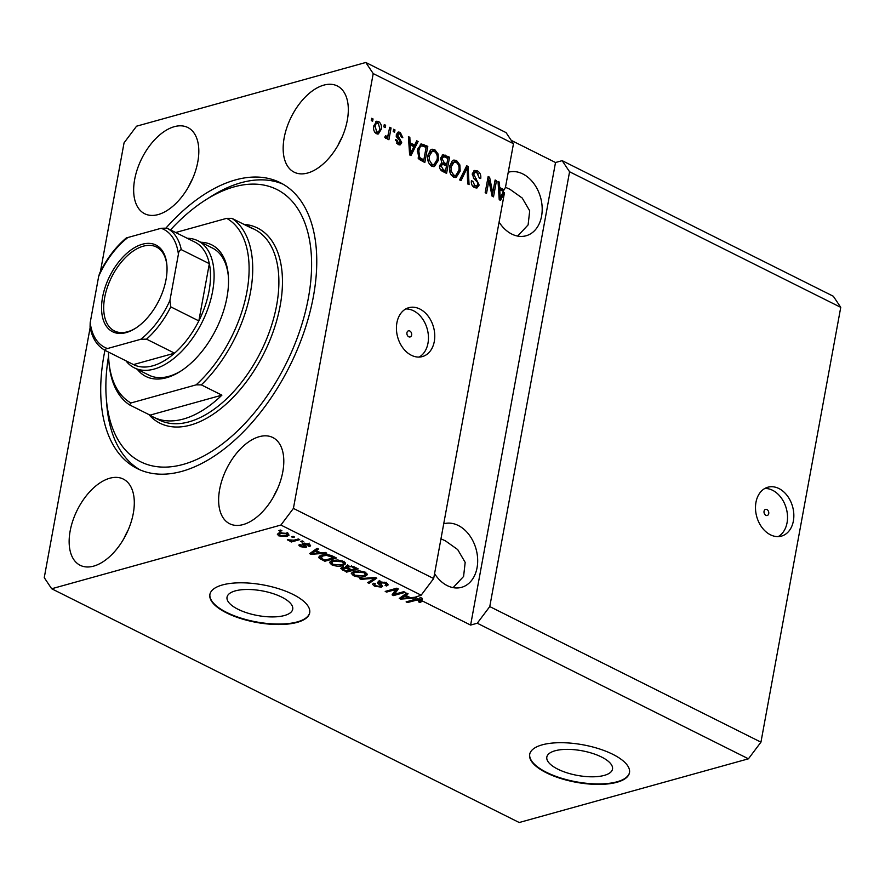 <?xml version="1.0" encoding="UTF-8"?>
<svg xmlns="http://www.w3.org/2000/svg" width="885" height="885" viewBox="0 0 885 885"><rect width="100%" height="100%" fill="white"/><g stroke="black" fill="none" stroke-linecap="round" stroke-linejoin="round"><path stroke-width="1.33" d="M765.857 515.324A3.175 2.323 74.5 0 0 767.24 515.49A3.175 2.323 74.5 0 0 768.777 512.725A3.175 2.323 74.5 0 0 766.919 509.55A3.175 2.323 74.5 0 0 765.536 509.384A3.175 2.323 74.5 0 0 763.998 512.149A3.175 2.323 74.5 0 0 765.857 515.324M770.426 534.794A25.366 18.618 74.5 0 0 781.455 536.111A25.366 18.618 74.5 0 0 793.801 513.942A25.366 18.618 74.5 0 0 778.911 488.531A25.366 18.618 74.5 0 0 767.87 487.215A25.366 18.618 74.5 0 0 755.536 509.384A25.366 18.618 74.5 0 0 770.426 534.794M778.203 536.598A25.366 18.618 74.5 0 0 787.296 513.499A25.366 18.618 74.5 0 0 772.594 490.29A25.366 18.618 74.5 0 0 764.817 488.476M408.759 336.787A3.175 2.323 74.5 0 0 410.131 336.942A3.175 2.323 74.5 0 0 411.68 334.176A3.175 2.323 74.5 0 0 409.81 331.001A3.175 2.323 74.5 0 0 408.439 330.835A3.175 2.323 74.5 0 0 406.89 333.612A3.175 2.323 74.5 0 0 408.759 336.787M411.348 355.261A25.366 18.618 74.5 0 0 422.388 356.578A25.366 18.618 74.5 0 0 434.723 334.419A25.366 18.618 74.5 0 0 419.844 309.009A25.366 18.618 74.5 0 0 408.804 307.692A25.366 18.618 74.5 0 0 396.469 329.862A25.366 18.618 74.5 0 0 411.348 355.261M419.125 357.075A25.366 18.618 74.5 0 0 428.218 333.966A25.366 18.618 74.5 0 0 413.527 310.768A25.366 18.618 74.5 0 0 405.75 308.953M604.278 775.393A33.387 12.534 -169.6 0 0 612.508 769.109A33.387 12.534 -169.6 0 0 592.419 753.367A33.387 12.534 -169.6 0 0 555.061 750.779A33.387 12.534 -169.6 0 0 546.83 757.062A33.387 12.534 -169.6 0 0 566.931 772.804A33.387 12.534 -169.6 0 0 604.278 775.393M284.483 615.506A33.387 12.534 -169.6 0 0 292.714 609.223A33.387 12.534 -169.6 0 0 272.613 593.47A33.387 12.534 -169.6 0 0 235.266 590.892A33.387 12.534 -169.6 0 0 227.036 597.165A33.387 12.534 -169.6 0 0 247.136 612.918A33.387 12.534 -169.6 0 0 284.483 615.506M297.194 622.365A50.744 19.05 -169.6 0 0 309.695 612.818A50.744 19.05 -169.6 0 0 279.162 588.879A50.744 19.05 -169.6 0 0 222.389 584.963A50.744 19.05 -169.6 0 0 209.878 594.499A50.744 19.05 -169.6 0 0 240.421 618.438A50.744 19.05 -169.6 0 0 297.194 622.365M209.933 594.266A50.744 19.05 -169.6 0 0 240.797 618.062A50.744 19.05 -169.6 0 0 297.283 621.901A50.744 19.05 -169.6 0 0 309.739 612.586M616.989 782.251A50.744 19.05 -169.6 0 0 629.489 772.705A50.744 19.05 -169.6 0 0 598.957 748.776A50.744 19.05 -169.6 0 0 542.184 744.849A50.744 19.05 -169.6 0 0 529.673 754.385A50.744 19.05 -169.6 0 0 560.216 778.324A50.744 19.05 -169.6 0 0 616.989 782.251M529.728 754.164A50.744 19.05 -169.6 0 0 560.592 777.948A50.744 19.05 -169.6 0 0 617.077 781.787A50.744 19.05 -169.6 0 0 629.534 772.472M434.568 573.646A32.977 24.194 74.5 0 0 447.235 585.616A32.977 24.194 74.5 0 0 461.583 587.319A32.977 24.194 74.5 0 0 477.623 558.501A32.977 24.194 74.5 0 0 458.275 525.48A32.977 24.194 74.5 0 0 443.916 523.765A32.977 24.194 74.5 0 0 443.706 523.82M453.12 587.629L463.585 576.467L465.178 562.395L457.7 549.585L445.354 540.812L440.951 538.843M499.085 222.091A32.977 24.194 74.5 0 0 511.751 234.06A32.977 24.194 74.5 0 0 526.11 235.764A32.977 24.194 74.5 0 0 542.14 206.946A32.977 24.194 74.5 0 0 522.792 173.925A32.977 24.194 74.5 0 0 508.444 172.21A32.977 24.194 74.5 0 0 508.233 172.265M517.636 236.074L528.102 224.912L529.706 210.84L522.216 198.03L509.882 189.257L505.479 187.288L513.477 143.713L373.216 73.588L365.793 62.481L136.567 126.19L124.055 142.839L100.414 271.629M243.154 524.573A48.199 27.302 -63.4 0 0 280.014 482.391A48.199 27.302 -63.4 0 0 272.779 437.511A48.199 27.302 -63.4 0 0 259.283 436.681A48.199 27.302 -63.4 0 0 222.423 478.851A48.199 27.302 -63.4 0 0 229.657 523.743A48.199 27.302 -63.4 0 0 243.154 524.573M307.67 173.018A48.199 27.302 -63.4 0 0 344.53 130.836A48.199 27.302 -63.4 0 0 337.296 85.956A48.199 27.302 -63.4 0 0 323.81 85.126A48.199 27.302 -63.4 0 0 286.95 127.296A48.199 27.302 -63.4 0 0 294.185 172.188A48.199 27.302 -63.4 0 0 307.67 173.018M158.183 214.568A48.199 27.302 -63.4 0 0 195.032 172.387A48.199 27.302 -63.4 0 0 187.797 127.506A48.199 27.302 -63.4 0 0 174.312 126.677A48.199 27.302 -63.4 0 0 137.452 168.847A48.199 27.302 -63.4 0 0 144.686 213.739A48.199 27.302 -63.4 0 0 158.183 214.568M93.655 566.123A48.199 27.302 -63.4 0 0 130.515 523.942A48.199 27.302 -63.4 0 0 123.28 479.062A48.199 27.302 -63.4 0 0 109.784 478.232A48.199 27.302 -63.4 0 0 72.935 520.402A48.199 27.302 -63.4 0 0 80.17 565.294A48.199 27.302 -63.4 0 0 93.655 566.123M104.939 350.305A159.831 90.535 -63.4 0 0 137.252 468.585A159.831 90.535 -63.4 0 0 181.989 471.329A159.831 90.535 -63.4 0 0 304.197 331.488A159.831 90.535 -63.4 0 0 280.213 182.653A159.831 90.535 -63.4 0 0 235.476 179.909A159.831 90.535 -63.4 0 0 166.114 227.876M90.148 327.605L44.25 577.651L51.673 588.757L519.207 822.519L748.433 758.81L760.945 742.161L489.77 606.579L569.575 171.767L562.163 160.661L833.327 296.243L840.75 307.349L569.575 171.767M760.945 742.161L840.75 307.349M748.433 758.81L477.258 623.228L489.77 606.579M477.258 623.228L470.621 625.075L421.747 600.649L422.178 598.326L420.065 597.275L419.634 599.587L414.003 599.676L406.115 601.877L407.476 602.552L417.2 599.986L419.435 600.428L418.539 601.855L420.054 602.497L422.079 601.324L421.747 600.649L422.079 601.324M419.59 599.576L420.01 601.059L419.91 598.138M422.499 599.012L420.198 600.063M502.934 192.532L504.505 192.587L433.672 578.536L293.411 508.41L373.216 73.588M504.505 192.587L500.545 200.375L499.228 199.722L498.012 181.436L499.428 182.144L499.682 187.554L504.262 189.832L505.479 187.266M492.757 192.875L495.124 179.987L496.485 180.673L493.509 196.857L492.06 196.138L488.907 180.474L486.54 193.373L485.179 192.698L488.155 176.502L489.604 177.232L492.757 192.875L491.474 193.229M472.369 173.526L474.692 170.44L477.347 170.871C480.068 172.464 481.197 175.02 480.721 178.527L479.327 178.062L476.882 172.708L475.068 172.398L473.729 174.157L479.15 185.076L476.982 187.985L474.537 187.609C472.081 186.215 471.03 183.925 471.406 180.761L472.811 181.226L474.847 185.695L476.539 186.005L477.8 184.345L477.679 182.498L473.674 178.405L472.369 173.526M459.625 179.92L466.716 165.794L468.121 166.491L469.072 184.644L467.667 183.936L467.147 168.073L461.041 180.629L459.625 179.92M456.483 160.439L459.879 164.909L460.178 171.126L456.162 177.409L453.43 177.044C450.034 174.434 448.817 170.794 449.779 166.137L452.18 160.993L453.762 160.074L456.483 160.439L454.824 160.904L457.202 163.105M434.723 149.565L438.119 154.034L438.418 160.251L434.402 166.524L431.659 166.17C428.274 163.559 427.057 159.919 428.019 155.262L430.42 150.107L432.002 149.2L434.723 149.565L433.064 150.019L435.442 152.22M414.656 145.04L416.691 140.781L418.107 141.489L410.95 155.583L409.622 154.919L408.416 136.644L409.832 137.341L410.087 142.75L414.656 145.04L412.996 145.505L408.87 143.436M371.269 120.592L371.689 118.28L373.05 118.955L372.629 121.267L371.269 120.592M373.824 125.902L376.645 121.245L378.614 121.51C381.081 123.424 381.922 126.068 381.147 129.431L378.349 133.967L376.379 133.701C373.935 131.832 373.083 129.232 373.824 125.902M383.847 126.887L384.278 124.564L385.639 125.25L385.207 127.562L383.847 126.887M384.931 136.865L387.907 135.682L389.71 127.285L391.07 127.971L388.913 139.741L387.553 139.067L387.895 137.186L385.904 138.469L384.743 137.197L385.561 135.77L387.077 136.511L384.887 136.943M386.579 138.547L385.904 138.469M393.194 131.555L393.626 129.243L394.987 129.929L394.555 132.241L393.194 131.555M396.369 134.531L398.217 132.009L400.274 132.341L402.83 137.75L401.425 137.275L399.876 133.978L398.681 133.768L397.774 134.918L401.735 142.717L400.108 144.897L398.095 144.565L395.617 139.653L397.011 140.118L398.361 142.861L400.33 142.275L396.369 134.531M397.973 143.58L400.33 142.275M417.454 150.096L421.061 143.879L427.798 146.335L424.822 162.519L419.103 159.333L417.454 150.096M440.697 157.972L442.942 154.665L449.558 157.209L446.582 173.405L442.533 171.369C440.332 170.252 439.38 168.294 439.679 165.506L441.77 162.84L440.697 157.972M470.621 625.075L555.514 162.508L562.163 160.661M513.477 143.713L506.054 132.606L365.793 62.481M555.514 162.508L511.242 140.372M416.669 596.424L416.381 597.961L419.634 599.587M416.381 597.961L400.573 599.101L399.246 598.437L406.691 593.116L408.107 593.824L405.772 595.362L410.352 597.652L414.965 597.253L421.16 595.185L280.899 525.048L293.411 508.41M51.673 588.757L280.899 525.048M394.544 594.244L403.803 591.667L405.164 592.353L393.537 595.583L392.088 594.864L395.827 589.521L386.568 592.098L385.207 591.412L396.834 588.182L398.283 588.912L394.544 594.244L394.964 591.932L397.398 588.47M380.196 581.379L381.103 584.52L382.608 586.335L381.435 587.175L374.455 586.158L372.485 584.211L373.901 583.182L375.417 583.823L374.477 584.52L375.771 585.759L380.108 586.489L380.86 585.947L377.873 583.381L378.636 581.6L386.148 582.728L388.238 584.841L386.59 586.003L385.086 585.372L386.159 584.587L384.665 583.049L379.344 582.761L379.776 580.449M380.108 586.489L381.114 584.531M378.172 581.755L377.873 583.381L377.43 582.452M359.653 578.646L375.395 577.474L376.8 578.17L369.089 583.359L367.695 582.662L374.82 578.237L361.058 579.343L359.653 578.646M365.273 572.296L367.308 574.73L364.653 576.5C361.345 577.54 357.573 577.241 353.336 575.604L351.245 573.27L354.133 571.356L359.642 570.858L365.273 572.296M343.513 561.411L345.548 563.845L342.882 565.615C339.586 566.654 335.813 566.356 331.576 564.718L329.485 562.384L332.373 560.471L337.882 559.984L343.513 561.411M320.757 552.848L325.37 552.461L326.786 553.169L310.978 554.309L309.65 553.645L317.095 548.324L318.512 549.021L316.177 550.57L320.757 552.848M278.886 530.502L280.545 530.049L281.906 530.723L280.235 531.188L278.886 530.502M279.461 532.858L287.581 533.445L289.074 535.126L286.851 536.487L278.819 535.879L277.326 534.186L279.461 532.858M291.464 536.797L293.123 536.332L294.484 537.018L292.824 537.472L291.464 536.797M294.008 540.193L298.389 538.965L299.749 539.651L291.298 541.996L289.937 541.321L291.287 540.945L287.348 539.795L294.008 540.193M300.646 541.388L302.305 540.923L303.666 541.609L302.006 542.062L300.646 541.388M308.091 545.934L307.77 544.485L304.694 543.965L305.059 545.105C306.741 546.1 306.984 546.897 305.801 547.494L300.369 546.653L298.787 545.127L299.683 544.43L301.199 545.072L301.531 546.288L304.263 546.864L302.095 544.032L303.124 543.346L309.075 544.187L310.602 545.713L309.595 546.565L308.091 545.934L309.153 543.102M304.849 543.136L304.241 544.33M306.641 546.875L305.801 547.494L306.077 545.957M301.199 545.072L300.679 545.492L300.789 544.894M304.263 546.864L304.816 544.917M321.753 555.227C324.972 554.154 328.589 554.43 332.616 556.079L336.477 558.015L324.85 561.245L319.286 558.291L318.7 557.13L321.753 555.227M346.035 566.135L345.781 567.539L346.831 565.847L354.21 566.876L358.237 568.889L346.61 572.119L340.703 568.38L341.887 567.484L345.781 567.539L345.427 566.787M433.672 578.536L421.16 595.185M280.445 530.071L280.235 531.188M288.267 533.843L287.337 534.164M287.127 534.994L286.851 536.487M279.35 533.622L278.819 535.879M279.24 533.567L278.554 533.157M280.058 535.558L285.49 535.812L287.216 534.794L286.331 533.766L280.899 533.511L279.184 534.529L280.058 535.558M281.087 532.516L280.899 533.511M286.474 532.991L286.331 533.766M293.023 536.365L292.824 537.472M291.563 540.569L291.298 541.996M288.333 539.739L288.178 540.558M302.205 540.956L302.006 542.062M309.938 544.695L309.595 546.565M307.914 543.7L307.77 544.485M304.462 543.136L304.263 544.209M300.701 544.861L300.369 546.653M304.96 544.131L303.865 543.191M311.321 552.45L310.978 554.309M316.52 548.733L316.177 550.57M314.33 553.335L318.943 553.003L315.27 551.167L311.52 553.634L314.33 553.335M319.131 552.041L318.943 553.003M311.808 552.107L311.52 553.634M315.591 549.397L315.27 551.167M325.049 560.128L324.85 561.245M321.587 557.085L319.717 555.979L319.286 558.291M324.85 560.183L333.756 557.705L326.465 555.382L323.102 555.913L320.934 558.048L324.85 560.183M333.933 556.742L333.756 557.705M321.089 555.061L320.934 558.048M323.291 554.873L323.102 555.913M326.598 554.607L326.465 555.382M331.587 555.614L331.421 556.543M345.15 562.539L343.767 563.17M343.137 564.276L342.882 565.615M331.786 563.557L331.576 564.718M331.488 562.13L330.382 561.278M331.93 560.603L331.643 562.174L332.926 564.342L341.544 564.929L343.69 563.557L342.163 561.798L333.7 561.167L331.399 562.606L331.82 560.293M333.888 560.139L333.7 561.167M342.329 560.902L342.163 561.798M346.809 571.002L346.61 572.119M342.827 567.705L342.263 567.396M348.104 566.588L346.577 565.924M343.59 567.274L343.435 568.115C342.263 568.579 342.572 569.188 344.387 569.951L346.61 571.068L350.084 570.095L346.234 568.258L342.65 568.635L343.07 566.323M350.261 569.132L350.084 570.095M346.654 565.946L346.234 568.258M348.369 565.581L348.203 566.522C346.898 566.997 347.141 567.65 348.933 568.469L351.445 569.719L355.516 568.59L351.356 566.621L347.329 567.13L347.75 564.807M355.693 567.617L355.516 568.59M351.5 565.847L351.356 566.621M352.982 566.323L352.816 567.241M366.91 573.414L365.527 574.044M364.897 575.161L364.653 576.5M353.546 574.442L353.336 575.604M353.248 573.015L352.141 572.164M353.69 571.489L353.403 573.06L354.686 575.217L363.304 575.814L365.461 574.431L363.923 572.672L355.46 572.042L353.159 573.491L353.58 571.168M355.648 571.024L355.46 572.042M364.089 571.776L363.923 572.672M369.421 581.578L369.089 583.359M374.952 577.507L374.82 578.237M361.213 578.524L361.058 579.343M387.475 583.536L386.59 586.003M387.022 583.691L386.369 583.425M384.831 582.153L384.665 583.049M381.822 585.096L381.435 587.175M381.612 584.919L381.026 585.029M374.665 585.018L374.455 586.158M374.62 583.713L373.802 583.215M379.975 582.374L378.304 581.069M394.765 593.05L393.958 593.271L393.537 595.583M393.958 593.271L393.394 592.994M396.037 588.403L395.827 589.521M386.767 590.981L386.568 592.098M400.916 597.253L400.573 599.101M406.115 593.525L405.772 595.362M403.925 598.127L408.549 597.806L404.865 595.959L401.115 598.437L403.925 598.127M408.726 596.833L408.549 597.806M401.403 596.899L401.115 598.437M405.197 594.189L404.865 595.959M420.475 600.185L420.054 602.497M417.344 599.2L417.2 599.986M407.675 601.435L407.476 602.552M371.49 119.398L373.05 118.955M375.848 121.632L378.614 121.51M376.955 121.975L378.492 123.303M379.532 129.885L381.147 129.431M379.433 130.184L377.486 134.044M374.842 132.374L376.722 132.042C378.503 132.274 379.521 131.179 379.787 128.768L378.271 123.181L375.55 123.513L373.901 125.493M375.063 132.507L376.722 132.042L375.196 126.466L373.669 126.887M378.271 123.181C376.49 122.96 375.472 124.055 375.196 126.466M384.068 125.681L385.639 125.25M389.511 128.402L391.07 127.971M388.238 134.797L387.796 137.208M385.727 138.37L387.895 137.186M393.416 130.361L394.987 129.929M397.442 132.418L400.274 132.341M398.615 132.805L400.297 134.232M398.681 133.768L396.325 134.774M396.27 135.339L397.774 134.918M396.369 136.567L397.896 136.146M396.237 136.611L399.799 140.737M400.131 142.784L401.735 142.717M400.075 143.182L399.201 144.941M395.584 140.516L397.011 140.118M396.436 143.171L398.361 142.861M396.701 143.326L398.67 142.739M416.193 141.821L418.107 141.489M416.448 141.943L410.717 153.238M410.54 153.581L409.81 155.019M408.483 137.717L409.832 137.341M408.848 143.105L410.087 142.75M411.768 150.804L413.87 146.711L410.186 144.875L410.596 153.57L411.768 150.804M409.556 153.857L410.596 153.57M408.981 145.206L410.186 144.875M420.286 144.255L423.937 144.399M422.278 144.863L426.139 146.788L427.798 146.335M426.139 146.788L426.006 147.496M423.716 159.975L423.384 161.8M418.063 158.017L422.156 160.406L423.815 159.942L426.094 147.541L423.749 146.379L421.437 145.881L420.054 147.098L418.815 150.793L419.722 157.552L423.815 159.942M421.437 145.881L418.395 147.563L417.576 149.476M419.855 159.256L421.514 158.802M418.129 157.995L419.722 157.552M417.277 151.224L418.815 150.793M418.395 147.563L420.054 147.098M436.781 154.399L438.119 154.034M436.814 160.694L438.418 160.251M436.626 161.369L433.562 166.645M431.194 149.543L433.064 150.019M429.28 163.957L432.4 165.008L434.059 164.555L437.068 159.543C437.787 156.103 436.891 153.404 434.38 151.457L432.367 151.202L429.369 155.992L429.258 159.931L432.002 164.267L434.059 164.555M432.367 151.202L430.696 151.667L428.108 154.786M430.342 164.732L432.002 164.267M427.92 160.307L429.258 159.931M427.842 156.413L429.369 155.992M442.157 155.074L447.898 157.674L449.558 157.209M447.898 157.674L447.766 158.382M446.715 164.123L446.383 165.949M445.476 170.849L445.144 172.675M441.692 162.751L445.144 164.566L446.814 164.101L447.854 158.426L443.794 156.623L441.715 157.132L440.398 159.101M440.265 169.312L443.916 171.292L445.575 170.827L446.46 165.993L442.688 164.278L440.531 164.776L439.436 166.38M439.591 166.336L441.095 165.915L443.352 169.71L445.575 170.827M442.688 164.278L441.095 165.915M440.564 159.046L442.058 158.636L444.303 162.84L446.814 164.101M443.794 156.623L442.058 158.636M458.541 165.285L459.879 164.909M458.585 171.568L460.178 171.126M458.386 172.254L455.321 177.531M452.954 160.417L454.824 160.904M451.051 174.843L454.16 175.894L455.819 175.429L458.828 170.418C459.547 166.977 458.662 164.289 456.151 162.342L454.127 162.088L451.129 166.867L451.018 170.816L453.762 175.153L455.819 175.429M454.127 162.088L452.467 162.541L449.868 165.672M452.102 175.617L453.762 175.153M449.68 171.181L451.018 170.816M449.602 167.287L451.129 166.867M466.196 166.823L468.121 166.491M466.461 166.955L466.528 168.239M459.89 180.053L465.488 168.526L467.147 168.073M473.917 170.805L477.347 170.871M475.688 171.336L478.342 173.914M475.068 172.398L472.313 173.825M472.258 174.566L473.729 174.157M473.331 177.962L476.174 180.706M477.557 185.12L479.15 185.076M477.491 185.529L476.097 188.074M471.318 181.646L472.811 181.226M472.214 185.485L473.187 186.149L474.847 185.695M473.187 186.149L476.539 186.005M494.914 181.104L496.485 180.673M492.657 192.908L492.071 196.138M487.347 180.905L488.907 180.474M487.934 177.686L489.604 177.232M487.945 177.697L488.531 180.573M502.846 193.052L500.313 198.03M500.136 198.384L499.417 199.811M498.089 182.52L499.428 182.144M498.443 187.897L499.682 187.554M498.465 188.228L502.591 190.297L504.262 189.832M503.388 190.076L503.156 191.348M501.364 195.607L503.465 191.503L499.782 189.667L500.191 198.362L501.364 195.607M499.151 198.649L500.191 198.362M498.576 189.998L499.782 189.667M128.071 530.259A48.199 27.302 -63.4 0 0 124 538.401M192.587 178.704A48.199 27.302 -63.4 0 0 188.516 186.846M342.086 137.153A48.199 27.302 -63.4 0 0 338.015 145.295M277.569 488.708A48.199 27.302 -63.4 0 0 273.498 496.85M200.873 242.269A73.577 41.672 116.6 0 1 228.33 275.666A73.577 41.672 116.6 0 1 180.529 371.269A73.577 41.672 116.6 0 1 166.502 377.729A73.577 41.672 116.6 0 1 137.341 369.344M187.189 238.264A71.043 40.234 116.6 0 1 197.864 240.764A71.043 40.234 116.6 0 1 208.517 306.907A71.043 40.234 116.6 0 1 154.211 369.067A71.043 40.234 116.6 0 1 134.321 367.839L148.912 375.129A71.043 40.234 -63.4 0 0 168.792 376.357A71.043 40.234 -63.4 0 0 181.436 370.682M228.396 276.751A71.043 40.234 -63.4 0 0 212.444 248.054L197.864 240.764M108.578 356.091A152.22 86.221 -63.4 0 0 106.277 398.018A152.22 86.221 -63.4 0 0 183.261 464.393A152.22 86.221 -63.4 0 0 308.389 297.924A152.22 86.221 -63.4 0 0 234.204 186.846A152.22 86.221 -63.4 0 0 205.176 200.22A152.22 86.221 -63.4 0 0 170.495 229.923M140.107 469.902A159.831 90.535 116.6 0 1 106.764 404.445L106.277 398.018M205.176 200.22L210.608 196.758A159.831 90.535 116.6 0 1 241.085 182.719A159.831 90.535 116.6 0 1 282.968 184.146M108.512 352.097A104.021 58.919 -63.4 0 0 108.8 360.14L108.966 362.275A106.554 60.357 116.6 0 0 129.464 404.843L150.03 415.131A106.554 60.357 -63.4 0 0 153.603 417.189A106.554 60.357 -63.4 0 0 183.427 419.025A106.554 60.357 -63.4 0 0 221.903 395.152L201.326 384.875A106.554 60.357 116.6 0 0 231.892 218.341L252.468 228.629A106.554 60.357 -63.4 0 0 248.906 226.571A106.554 60.357 -63.4 0 0 245.123 224.956M108.8 360.14A104.021 58.919 -63.4 0 0 130.936 402.985L196.116 384.864A104.021 58.919 -63.4 0 0 246.915 291.729A104.021 58.919 -63.4 0 0 226.682 218.341L231.892 218.341M175.684 232.512L226.682 218.341M129.464 404.843L130.936 402.985M196.116 384.864L201.326 384.875M150.03 415.131L221.903 395.152M142.408 244.227A48.454 27.446 116.6 0 1 166.911 265.356A48.454 27.446 116.6 0 1 135.427 328.324A48.454 27.446 116.6 0 1 126.19 332.583A48.454 27.446 116.6 0 1 102.572 297.227A48.454 27.446 116.6 0 1 142.408 244.227M166.955 266.009A46.938 26.583 -63.4 0 0 156.413 246.981A46.938 26.583 -63.4 0 0 143.27 246.185A46.938 26.583 -63.4 0 0 107.384 287.249A46.938 26.583 -63.4 0 0 114.43 330.946A46.938 26.583 -63.4 0 0 127.573 331.753A46.938 26.583 -63.4 0 0 135.98 327.97M134.321 367.839A71.043 40.234 116.6 0 1 125.924 360.803M169.92 300.458L170.783 306.874A68.499 38.796 116.6 0 1 146.523 339.143L174.577 353.17L133.491 364.587A68.499 38.796 -63.4 0 0 152.762 365.815A68.499 38.796 -63.4 0 0 174.577 353.17A68.499 38.796 -63.4 0 0 198.837 320.901L209.336 263.675A68.499 38.796 -63.4 0 0 194.954 242.147L166.9 228.12A68.499 38.796 116.6 0 1 181.281 249.659C179.589 250.134 178.626 251.65 178.405 254.194A65.966 37.358 -63.4 0 0 161.092 228.286L127.871 237.512A65.966 37.358 -63.4 0 0 98.677 276.363L90.193 322.616A65.966 37.358 -63.4 0 0 107.505 348.535L140.726 339.298A65.966 37.358 -63.4 0 0 169.92 300.458L178.405 254.194M170.783 306.874L198.837 320.901A68.499 38.796 -63.4 0 0 209.336 263.675L181.281 249.659M161.092 228.286L166.9 228.12M125.814 239.547C125.216 238.563 125.902 237.888 127.871 237.512M98.677 276.363L99.596 273.299C106.488 259.106 115.183 247.501 125.681 238.474M107.505 348.535C105.525 348.911 104.839 349.586 105.437 350.56C97.361 346.245 92.239 338.446 90.06 327.162L90.193 322.616M146.523 339.143L140.726 339.298M105.426 350.56L133.491 364.587M303.92 543.235L303.5 545.547M313.478 550.901L313.168 552.605M321.344 558.369L321.155 559.397M342.76 568.955L342.55 570.095M347.871 567.871L347.683 568.9M372.552 577.684L372.408 578.458M379.776 583.469L379.554 584.686M403.073 595.705L402.763 597.397M415.64 599.322L415.463 600.329M397.398 137.894L399.058 137.44M409.312 150.184L410.463 149.864M443.872 155.66L445.531 155.196M441.692 170.174L443.352 169.71M442.644 163.305L444.303 162.84M464.448 170.794L466.107 170.34M474.78 179.323L476.44 178.858M498.908 194.988L500.058 194.667M153.603 417.189L159.211 419.999A106.554 60.357 -63.4 0 0 189.036 421.824A106.554 60.357 -63.4 0 0 270.511 328.601A106.554 60.357 -63.4 0 0 254.515 229.381L248.906 226.571M243.862 224.325A109.098 61.795 116.6 0 1 277.37 318.146A109.098 61.795 116.6 0 1 190.474 425.077A109.098 61.795 116.6 0 1 148.78 414.501M279.184 534.529L279.605 532.217M287.216 534.794L287.636 532.482M304.241 544.253L304.451 543.147M304.584 546.62L305.015 544.308M343.69 563.557L344.121 561.245M365.461 574.431L365.881 572.119M386.159 584.587L386.59 582.275M374.477 584.52L374.654 583.503M380.849 585.981L381.28 583.669"/></g></svg>
